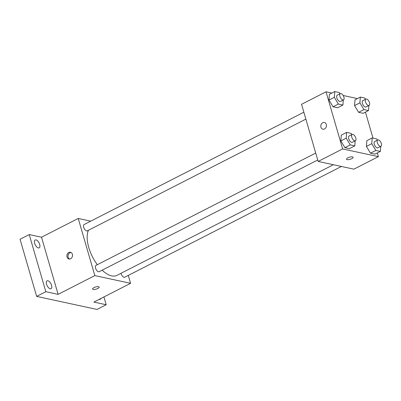 <?xml version="1.0" encoding="UTF-8"?>
<svg xmlns="http://www.w3.org/2000/svg" width="401" height="401" viewBox="0 0 401 401"><rect width="100%" height="100%" fill="white"/><g stroke="black" fill="none" stroke-linecap="round" stroke-linejoin="round"><path stroke-width="0.6" d="M103.904 296.961L106.17 304.745L96.992 309.437L36.651 296.394L20.05 239.262L29.228 234.57L41.519 237.227L58.12 294.359L45.829 291.702L36.651 296.394M106.17 304.745L93.874 302.088L130.586 283.322L94.831 275.597L58.12 294.359M93.929 287.637A3.439 1.108 -16.2 0 1 97.242 286.66A3.439 1.108 -16.2 0 1 99.182 287.101A3.439 1.108 -16.2 0 1 96.19 289.126A3.439 1.108 -16.2 0 1 92.581 289.021A3.439 1.108 -16.2 0 1 93.929 287.637M50.215 288.785A4.416 2.14 -117.1 0 1 46.802 284.991A4.416 2.14 -117.1 0 1 47.037 280.84A4.416 2.14 -117.1 0 1 47.884 280.755A4.416 2.14 -117.1 0 1 51.298 284.55A4.416 2.14 -117.1 0 1 51.057 288.7A4.416 2.14 -117.1 0 1 50.215 288.785M38.346 247.933A4.416 2.14 -117.1 0 1 34.932 244.139A4.416 2.14 -117.1 0 1 35.173 239.988A4.416 2.14 -117.1 0 1 36.015 239.903A4.416 2.14 -117.1 0 1 39.428 243.698A4.416 2.14 -117.1 0 1 39.188 247.848A4.416 2.14 -117.1 0 1 38.346 247.933M45.829 291.702L29.228 234.57M94.831 275.597L78.23 218.46L41.519 237.227M78.23 218.46L90.726 221.162M100.851 298.524A4.416 2.14 -117.1 0 1 100.225 299.326A4.416 2.14 -117.1 0 1 99.383 299.412A4.416 2.14 -117.1 0 1 99.207 299.362M88.446 230.264A27.499 13.328 62.9 0 0 88.766 247.512A27.499 13.328 62.9 0 0 97.338 264.7M102.15 270.179A27.499 13.328 62.9 0 0 116.927 275.377L333.381 164.731M128.29 275.412L130.586 283.322M315.722 153.067L95.949 265.407A3.534 1.714 62.9 0 0 95.548 268.119A3.534 1.714 62.9 0 0 99.167 271.703L317.732 159.979M121.022 273.281A3.534 1.714 62.9 0 0 121.117 273.647A3.534 1.714 62.9 0 0 124.736 277.226L341.421 166.465M305.863 119.127L87.303 230.851A3.534 1.714 -117.1 0 1 84.165 228.485A3.534 1.714 -117.1 0 1 84.085 224.555L303.858 112.215M72.38 254.259A3.439 2.797 102.2 0 1 71.769 257.738A3.439 2.797 102.2 0 1 68.977 258.991A3.439 2.797 102.2 0 1 66.972 255.041A3.439 2.797 102.2 0 1 70.431 252.269A3.439 2.797 102.2 0 1 72.38 254.259M69.558 259.036A3.439 2.797 102.2 0 1 68.1 255.282A3.439 2.797 102.2 0 1 70.977 252.465M99.182 287.101A3.439 1.108 -16.2 0 1 96.19 289.121A3.439 1.108 -16.2 0 1 92.581 289.016M377.316 152.966L378.389 156.656L353.913 169.167L318.158 161.438L301.557 104.305L326.033 91.794L331.858 93.052M378.389 156.656L342.629 148.926L318.158 161.438M347.847 157.844A3.439 1.108 -16.2 0 1 351.166 156.866A3.439 1.108 -16.2 0 1 353.101 157.307A3.439 1.108 -16.2 0 1 350.113 159.327A3.439 1.108 -16.2 0 1 346.504 159.222A3.439 1.108 -16.2 0 1 347.847 157.844M363.136 113.298L358.619 112.325L354.544 105.588L354.985 99.824L354.544 105.588L358.619 112.325L363.136 113.298L368.489 110.561L363.973 109.588L359.897 102.851L360.339 97.087L364.855 98.065L365.577 99.258M349.436 148.626L344.92 147.648L340.845 140.911L341.286 135.152L340.845 140.911L344.92 147.648L349.436 148.626L354.79 145.889L350.273 144.911L346.198 138.175L346.639 132.415L351.156 133.388L351.877 134.586M365.446 112.115L373 138.109M343.176 95.498L357.426 98.581M342.629 148.926L326.033 91.794M375 154.149L370.484 153.172L366.414 146.435L366.855 140.676L366.414 146.435L370.484 153.172L375 154.149L380.354 151.413L375.837 150.44L371.767 143.698L372.208 137.939L376.724 138.916L377.446 140.109M337.567 107.774L333.051 106.796L328.975 100.06L329.421 94.3L328.975 100.06L333.051 106.796L337.567 107.774L342.92 105.037L338.404 104.059L334.329 97.323L334.775 91.563L339.291 92.541L340.013 93.734M326.299 124.465A3.439 2.797 102.2 0 1 325.687 127.939A3.439 2.797 102.2 0 1 322.9 129.192A3.439 2.797 102.2 0 1 320.89 125.242A3.439 2.797 102.2 0 1 324.349 122.475A3.439 2.797 102.2 0 1 326.299 124.465M322.9 129.192A3.439 2.797 102.2 0 1 320.895 125.242A3.439 2.797 102.2 0 1 324.354 122.475M353.101 157.307A3.439 1.108 -16.2 0 1 350.113 159.327A3.439 1.108 -16.2 0 1 346.499 159.222M343.306 99.989L342.92 105.037M340.299 93.588L337.236 95.152A3.534 1.714 62.9 0 0 336.835 97.864A3.534 1.714 62.9 0 0 340.454 101.448L343.517 99.884A3.534 1.714 62.9 0 0 343.431 95.954A3.534 1.714 62.9 0 0 340.299 93.588A3.534 1.714 62.9 0 0 339.893 96.3A3.534 1.714 62.9 0 0 343.517 99.884M338.404 104.059L333.051 106.796M334.329 97.323L328.975 100.06M334.775 91.563L329.421 94.3M368.875 105.518L368.489 110.561M365.862 99.112L362.805 100.676A3.534 1.714 62.9 0 0 362.404 103.393A3.534 1.714 62.9 0 0 366.023 106.972L369.08 105.408A3.534 1.714 62.9 0 0 369 101.483A3.534 1.714 62.9 0 0 365.862 99.112A3.534 1.714 62.9 0 0 365.461 101.829A3.534 1.714 62.9 0 0 369.08 105.408M363.973 109.588L358.619 112.325M359.897 102.851L354.544 105.588M360.339 97.087L354.985 99.824M355.176 140.841L354.79 145.889M352.163 134.44L349.106 136.004A3.534 1.714 62.9 0 0 348.705 138.716A3.534 1.714 62.9 0 0 352.324 142.3L355.381 140.736A3.534 1.714 62.9 0 0 355.301 136.806A3.534 1.714 62.9 0 0 352.163 134.44A3.534 1.714 62.9 0 0 351.762 137.152A3.534 1.714 62.9 0 0 355.381 140.736M350.273 144.911L344.92 147.648M346.198 138.175L340.845 140.911M346.639 132.415L341.286 135.152M380.744 146.365L380.354 151.413M377.732 139.964L374.674 141.528A3.534 1.714 62.9 0 0 374.268 144.24A3.534 1.714 62.9 0 0 377.892 147.824L380.95 146.26A3.534 1.714 62.9 0 0 380.865 142.335A3.534 1.714 62.9 0 0 377.732 139.964A3.534 1.714 62.9 0 0 377.331 142.676A3.534 1.714 62.9 0 0 380.95 146.26M375.837 150.44L370.484 153.172M371.767 143.698L366.414 146.435M372.208 137.939L366.855 140.676"/></g></svg>
